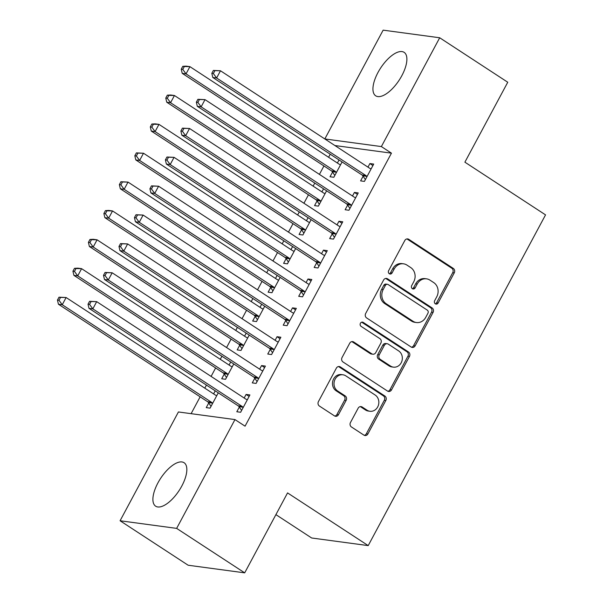 <?xml version="1.0" encoding="UTF-8"?>
<svg xmlns="http://www.w3.org/2000/svg" width="603" height="603" viewBox="0 0 603 603"><rect width="100%" height="100%" fill="white"/><g stroke="black" fill="none" stroke-linecap="round" stroke-linejoin="round"><path stroke-width="0.9" d="M435.328 303.814A2.284 2.028 97.7 0 0 438.125 302.962L454.263 272.865A3.271 2.894 97.7 0 0 453.305 268.418L408.774 239.323A3.271 2.894 97.7 0 0 407.696 238.916A3.271 2.894 97.7 0 0 404.786 240.537L388.649 270.634A2.284 2.028 97.7 0 0 390.073 274.033A2.284 2.028 97.7 0 0 392.108 272.895L394.196 268.998A10.455 9.264 97.7 0 1 403.513 263.812A10.455 9.264 97.7 0 1 406.972 265.109L410.688 267.536A10.455 9.264 97.7 0 1 413.741 281.774L411.653 285.671A2.284 2.028 97.7 0 0 415.113 287.933L417.208 284.036A10.455 9.264 97.7 0 1 426.517 278.842A10.455 9.264 97.7 0 1 429.984 280.146L433.693 282.566A10.455 9.264 97.7 0 1 436.745 296.804L434.657 300.701A2.284 2.028 97.7 0 0 435.328 303.814M435.343 303.829A2.284 2.028 97.7 0 0 436.595 302.759L452.732 272.662A3.271 2.894 97.7 0 0 451.775 268.214L407.251 239.112A3.271 2.894 97.7 0 0 406.912 238.931M389.327 273.762A2.284 2.028 97.7 0 0 390.578 272.692L392.666 268.795L394.196 268.998M412.339 288.792A2.284 2.028 97.7 0 0 413.59 287.721L415.678 283.832L417.208 284.036M157.948 482.852A25.967 11.08 123.2 0 1 184.073 462.72A25.967 11.08 123.2 0 1 181.789 486.063A25.967 11.08 123.2 0 1 155.664 506.196A25.967 11.08 123.2 0 1 157.948 482.852M377.991 72.466A25.967 11.08 123.2 0 1 404.116 52.34A25.967 11.08 123.2 0 1 401.839 75.684A25.967 11.08 123.2 0 1 375.707 95.817A25.967 11.08 123.2 0 1 377.991 72.466M350.471 422.515A3.271 2.894 97.7 0 0 351.428 426.962L363.918 435.125A3.271 2.894 97.7 0 0 365.003 435.532A3.271 2.894 97.7 0 0 367.913 433.911L385.837 400.482A3.271 2.894 97.7 0 0 384.88 396.035L340.348 366.933A3.271 2.894 97.7 0 0 339.27 366.526A3.271 2.894 97.7 0 0 336.353 368.154L318.437 401.575A3.271 2.894 97.7 0 0 319.386 406.03L334.477 415.889A3.271 2.894 97.7 0 0 335.562 416.296A3.271 2.894 97.7 0 0 338.471 414.668L346.145 400.369A3.271 2.894 97.7 0 0 345.187 395.915L337.703 391.03A8.744 7.749 97.7 0 1 334.477 380.712A8.744 7.749 97.7 0 1 342.934 374.787A8.744 7.749 97.7 0 1 345.828 375.873L375.149 395.025A8.744 7.749 97.7 0 1 378.375 405.337A8.744 7.749 97.7 0 1 369.918 411.269A8.744 7.749 97.7 0 1 367.023 410.183L362.132 406.987A3.271 2.894 97.7 0 0 361.054 406.588A3.271 2.894 97.7 0 0 358.144 408.208L350.471 422.515M234.974 419.582L176.641 528.386L120.08 520.758L178.42 411.962L234.974 419.582L245.059 426.17L391.445 153.162L381.367 146.574L324.821 138.954L383.146 30.15L439.7 37.77L381.367 146.574M439.7 37.77L507.756 82.242L464.89 162.177L545.542 214.879L368.207 545.609L287.556 492.907L244.69 572.85L176.641 528.386M411.156 347.026A3.271 2.894 97.7 0 0 412.241 347.434A3.271 2.894 97.7 0 0 415.15 345.813L433.075 312.384A3.271 2.894 97.7 0 0 432.117 307.937L387.586 278.835A3.271 2.894 97.7 0 0 386.508 278.428A3.271 2.894 97.7 0 0 383.591 280.056L365.674 313.477A3.271 2.894 97.7 0 0 366.624 317.932L411.156 347.026M409.452 356.433L391.528 389.862A3.271 2.894 97.7 0 1 388.618 391.483A3.271 2.894 97.7 0 1 387.541 391.076L343.009 361.981A3.271 2.894 97.7 0 1 342.052 357.526L349.725 343.22A3.271 2.894 97.7 0 1 352.634 341.599A3.271 2.894 97.7 0 1 353.712 342.007L371.772 353.81A3.271 2.894 97.7 0 0 372.858 354.21A3.271 2.894 97.7 0 0 375.767 352.589L380.855 343.099A3.271 2.894 97.7 0 0 379.905 338.652L361.099 326.366A2.284 2.028 97.7 0 1 363.225 322.401L408.502 351.986A3.271 2.894 97.7 0 1 409.452 356.433L407.922 356.23L390.005 389.651L391.528 389.862M275.903 514.63L311.645 537.989L368.207 545.609M254.79 378.224L252.28 382.89L256.102 383.41L265.388 366.096L261.566 365.576L259.644 369.157M230.715 361.981L229.072 365.041M224.218 374.101L221.716 378.774L225.537 379.287L233.753 363.963M285.739 320.502L283.229 325.175L287.051 325.688L296.337 308.374L292.515 307.862L290.593 311.442M261.664 304.259L260.021 307.319M255.167 316.379L252.657 321.052L256.479 321.572L264.702 306.241M316.688 262.787L314.178 267.453L318 267.973L327.286 250.652L323.464 250.139L321.542 253.72M292.613 246.544L290.97 249.604M286.116 258.664L283.606 263.338L287.427 263.85L295.651 248.526M347.637 205.065L345.127 209.738L348.949 210.251L358.235 192.937L354.413 192.425L352.491 196.005M323.562 188.822L321.919 191.882M317.065 200.942L314.555 205.615L318.376 206.128L326.6 190.804M391.445 153.162L334.906 145.542M330.233 154.217L328.597 157.27M323.939 165.953L319.417 174.388M314.758 183.071L313.123 186.131M308.465 194.814L303.942 203.249M299.284 211.932L297.648 214.992M292.99 223.675L288.468 232.11M283.809 240.793L282.174 243.853M277.516 252.536L272.993 260.971M268.343 269.654L266.699 272.714M262.041 281.397L257.519 289.832M252.868 298.515L251.225 301.568M246.567 310.251L242.044 318.686M237.394 327.369L235.75 330.429M231.092 339.112L226.57 347.547M221.919 356.23L220.276 359.29M215.618 367.973L211.095 376.408M206.445 385.091L204.801 388.151M200.143 396.834L191.113 413.673M339.037 159.961L337.394 163.021M332.539 172.089L330.029 176.754L333.851 177.274L342.067 161.951M363.112 176.204L360.602 180.877L364.423 181.39L373.709 164.076L369.888 163.564L367.966 167.144M308.088 217.683L306.445 220.743M301.59 229.803L299.08 234.477L302.902 234.989L311.125 219.665M332.163 233.926L329.653 238.6L333.474 239.112L342.76 221.798L338.939 221.278L337.017 224.866M277.139 275.405L275.496 278.458M270.641 287.525L268.131 292.191L271.953 292.711L280.176 277.388M301.214 291.641L298.704 296.314L302.525 296.827L311.811 279.513L307.99 279.001L306.068 282.581M246.19 333.12L244.547 336.18M239.693 345.24L237.19 349.913L241.012 350.426L249.227 335.102M270.265 349.363L267.755 354.036L271.576 354.549L280.862 337.235L277.041 336.715L275.119 340.303M215.241 390.842L213.598 393.902M208.744 402.962L206.241 407.636L210.063 408.148L218.278 392.824M239.316 407.078L236.806 411.751L240.627 412.271L249.913 394.95L246.092 394.437L244.17 398.018M244.69 572.85L188.136 565.23L120.08 520.758M369.888 163.564L372.925 165.546M354.413 192.425L357.451 194.407M338.939 221.278L341.976 223.261M323.464 250.139L326.502 252.122M307.99 279.001L311.027 280.983M292.515 307.862L295.553 309.844M277.041 336.715L280.078 338.698M261.566 365.576L264.604 367.559M246.092 394.437L249.129 396.42M426.517 278.842L424.987 278.639A10.455 9.264 97.7 0 0 415.678 283.832M403.513 263.812L401.982 263.609A10.455 9.264 97.7 0 0 392.666 268.795M411.495 347.215A3.271 2.894 97.7 0 0 413.62 345.602L431.544 312.181A3.271 2.894 97.7 0 0 430.587 307.726L386.056 278.631A3.271 2.894 97.7 0 0 385.724 278.443M427.942 313.236A2.284 2.028 97.7 0 0 427.271 310.123L388.181 284.578A2.284 2.028 97.7 0 0 385.385 285.43L383.184 289.538A10.455 9.264 97.7 0 0 386.244 303.776L412.957 321.233A10.455 9.264 97.7 0 0 416.424 322.537A10.455 9.264 97.7 0 0 425.733 317.344L427.942 313.236M387.428 284.299L385.897 284.088A2.284 2.028 97.7 0 0 383.862 285.227L385.385 285.43M416.424 322.537L414.894 322.326A10.455 9.264 97.7 0 1 411.434 321.03L384.714 303.573A10.455 9.264 97.7 0 1 381.654 289.334L383.862 285.227M387.872 391.264A3.271 2.894 97.7 0 0 390.005 389.651M372.858 354.21L371.327 354.006A3.271 2.894 97.7 0 1 370.25 353.599L352.19 341.803A3.271 2.894 97.7 0 0 351.851 341.615M363.225 322.401L361.694 322.198A2.284 2.028 97.7 0 0 361.679 322.183L406.972 351.775L408.502 351.986M390.518 366.051A8.744 7.749 97.7 0 0 393.412 367.137A8.744 7.749 97.7 0 0 401.869 361.212A8.744 7.749 97.7 0 0 398.643 350.901L388.309 344.147A3.271 2.894 97.7 0 0 387.232 343.74A3.271 2.894 97.7 0 0 384.322 345.368L379.234 354.858A3.271 2.894 97.7 0 0 380.184 359.305L390.518 366.051L388.988 365.848A8.744 7.749 97.7 0 0 391.882 366.933L393.412 367.137M387.232 343.74L385.701 343.537A3.271 2.894 97.7 0 0 382.792 345.157L384.322 345.368M388.988 365.848L378.661 359.102A3.271 2.894 97.7 0 1 377.704 354.647L382.792 345.157M407.922 356.23A3.271 2.894 97.7 0 0 406.972 351.775M369.918 411.269L368.388 411.065A8.744 7.749 97.7 0 1 365.493 409.98L360.609 406.784A3.271 2.894 97.7 0 0 360.27 406.595M342.934 374.787L341.404 374.584A8.744 7.749 97.7 0 0 332.946 380.508A8.744 7.749 97.7 0 0 336.173 390.819L337.703 391.03M334.816 416.07A3.271 2.894 97.7 0 0 336.941 414.465L344.615 400.158A3.271 2.894 97.7 0 0 343.657 395.711L336.173 390.819M364.25 435.313A3.271 2.894 97.7 0 0 366.383 433.7L384.307 400.279A3.271 2.894 97.7 0 0 383.35 395.824L338.818 366.73A3.271 2.894 97.7 0 0 338.487 366.541M340.635 164.627L340.175 164.559A3.332 2.947 -82.3 0 1 339.12 164.152L189.915 66.654L186.041 73.868L182.219 73.355L331.431 170.853A3.332 2.947 -82.3 0 1 332.261 171.674L334.823 175.465M182.784 69.405L184.33 66.518L182.799 66.315L181.254 69.202L182.784 69.405L186.041 73.868L335.253 171.365A3.332 2.947 -82.3 0 1 336.082 172.187L336.361 172.601M182.799 66.315L186.093 66.142L189.915 66.654L184.33 66.518M182.219 73.355L181.254 69.202M213.372 70.438L211.826 73.325L213.356 73.528L214.902 70.641L213.372 70.438L220.487 70.777L369.692 168.267A3.332 2.947 97.7 0 0 370.747 168.674L371.207 168.75M214.902 70.641L220.487 70.777L216.613 77.991L212.791 77.47L362.004 174.968A3.332 2.947 97.7 0 1 362.833 175.797L365.395 179.588M366.933 176.724L366.654 176.31A3.332 2.947 97.7 0 0 365.825 175.488L216.613 77.991L213.356 73.528M211.826 73.325L212.791 77.47M325.16 193.488L324.7 193.412A3.332 2.947 -82.3 0 1 323.645 193.013L174.44 95.515L170.566 102.729L166.745 102.216L315.957 199.706A3.332 2.947 -82.3 0 1 316.786 200.535L319.349 204.327M167.31 98.266L168.855 95.38L167.325 95.176L165.78 98.063L167.31 98.266L170.566 102.729L319.778 200.226A3.332 2.947 -82.3 0 1 320.608 201.048L320.886 201.462M167.325 95.176L170.619 94.995L174.44 95.515L168.855 95.38M166.745 102.216L165.78 98.063M309.686 222.349L309.226 222.273A3.332 2.947 -82.3 0 1 308.171 221.866L158.966 124.369L155.099 131.59L151.278 131.07L300.482 228.567A3.332 2.947 -82.3 0 1 301.312 229.389L303.874 233.188M151.835 127.127L153.381 124.241L151.85 124.037L150.305 126.924L151.835 127.127L155.099 131.59L304.304 229.087A3.332 2.947 -82.3 0 1 305.133 229.909L305.412 230.316M151.85 124.037L155.144 123.856L158.966 124.369L153.381 124.241M151.278 131.07L150.305 126.924M197.897 99.299L196.352 102.186L197.882 102.389L199.427 99.503L197.897 99.299L205.012 99.631L354.217 197.128A3.332 2.947 97.7 0 0 355.273 197.535L355.732 197.611M199.427 99.503L205.012 99.631L201.138 106.852L197.317 106.332L346.529 203.829A3.332 2.947 97.7 0 1 347.358 204.651L349.921 208.45M351.459 205.578L351.18 205.171A3.332 2.947 97.7 0 0 350.351 204.342L201.138 106.852L197.882 102.389M196.352 102.186L197.317 106.332M182.423 128.153L180.877 131.039L182.407 131.25L183.953 128.364L182.423 128.153L189.538 128.492L338.743 225.989A3.332 2.947 97.7 0 0 339.798 226.396L340.258 226.464M183.953 128.364L189.538 128.492L185.664 135.705L181.842 135.193L331.055 232.69A3.332 2.947 97.7 0 1 331.884 233.512L334.446 237.303M335.984 234.439L335.705 234.024A3.332 2.947 97.7 0 0 334.876 233.203L185.664 135.705L182.407 131.25M180.877 131.039L181.842 135.193M294.211 251.202L293.751 251.134A3.332 2.947 -82.3 0 1 292.696 250.727L143.491 153.23L139.625 160.443L135.803 159.931L285.008 257.428A3.332 2.947 -82.3 0 1 285.837 258.25L288.4 262.041M136.361 155.989L137.906 153.102L136.376 152.891L134.831 155.778L136.361 155.989L139.625 160.443L288.829 257.941A3.332 2.947 -82.3 0 1 289.659 258.77L289.937 259.177M136.376 152.891L143.491 153.23L137.906 153.102M135.803 159.931L134.831 155.778M278.737 280.063L278.277 279.996A3.332 2.947 -82.3 0 1 277.222 279.588L128.017 182.091L124.15 189.304L120.329 188.792L269.533 286.289A3.332 2.947 -82.3 0 1 270.363 287.111L272.925 290.902M120.886 184.842L122.432 181.963L120.902 181.752L119.356 184.639L120.886 184.842L124.15 189.304L273.355 286.802A3.332 2.947 -82.3 0 1 274.184 287.623L274.463 288.038M120.902 181.752L128.017 182.091L122.432 181.963M120.329 188.792L119.356 184.639M166.948 157.014L165.403 159.901L166.933 160.104L168.478 157.225L166.948 157.014L174.063 157.353L323.268 254.85A3.332 2.947 97.7 0 0 324.324 255.257L324.783 255.325M168.478 157.225L174.063 157.353L170.189 164.566L166.368 164.054L315.58 261.551A3.332 2.947 97.7 0 1 316.409 262.373L318.972 266.164M320.51 263.3L320.231 262.885A3.332 2.947 97.7 0 0 319.402 262.064L170.189 164.566L166.933 160.104M165.403 159.901L166.368 164.054M151.474 185.875L149.928 188.762L151.459 188.965L153.004 186.078L151.474 185.875L158.589 186.214L307.794 283.712A3.332 2.947 97.7 0 0 308.849 284.111L309.309 284.186M153.004 186.078L158.589 186.214L154.715 193.427L150.893 192.915L300.106 290.405A3.332 2.947 97.7 0 1 300.935 291.234L303.497 295.025M305.035 292.161L304.756 291.746A3.332 2.947 97.7 0 0 303.927 290.925L154.715 193.427L151.459 188.965M149.928 188.762L150.893 192.915M263.262 308.924L262.802 308.857A3.332 2.947 -82.3 0 1 261.747 308.45L112.542 210.952L108.676 218.165L104.854 217.653L254.059 315.15A3.332 2.947 -82.3 0 1 254.888 315.972L257.451 319.763M105.412 213.703L106.957 210.816L105.427 210.613L103.882 213.5L105.412 213.703L108.676 218.165L257.88 315.663A3.332 2.947 -82.3 0 1 258.71 316.485L258.989 316.899M105.427 210.613L108.721 210.432L112.542 210.952L106.957 210.816M104.854 217.653L103.882 213.5M135.999 214.736L134.454 217.623L135.984 217.826L137.529 214.939L135.999 214.736L143.115 215.067L292.319 312.565A3.332 2.947 97.7 0 0 293.375 312.972L293.834 313.047M137.529 214.939L143.115 215.067L139.248 222.288L135.426 221.768L284.631 319.266A3.332 2.947 97.7 0 1 285.46 320.087L288.023 323.886M289.561 321.015L289.282 320.608A3.332 2.947 97.7 0 0 288.453 319.786L139.248 222.288L135.984 217.826M134.454 217.623L135.426 221.768M247.788 337.786L247.328 337.71A3.332 2.947 -82.3 0 1 246.273 337.303L97.068 239.813L93.201 247.026L89.38 246.506L238.584 344.004A3.332 2.947 -82.3 0 1 239.414 344.833L241.976 348.624M89.937 242.564L91.483 239.677L89.953 239.474L88.407 242.361L89.937 242.564L93.201 247.026L242.406 344.524A3.332 2.947 -82.3 0 1 243.235 345.346L243.514 345.76M89.953 239.474L93.246 239.293L97.068 239.813L91.483 239.677M89.38 246.506L88.407 242.361M120.525 243.597L118.979 246.476L120.51 246.687L122.055 243.8L120.525 243.597L127.64 243.929L276.845 341.426A3.332 2.947 97.7 0 0 277.9 341.833L278.36 341.901M122.055 243.8L127.64 243.929L123.773 251.142L119.952 250.629L269.157 348.127A3.332 2.947 97.7 0 1 269.986 348.949L272.548 352.74M274.086 349.876L273.807 349.469A3.332 2.947 97.7 0 0 272.978 348.64L123.773 251.142L120.51 246.687M118.979 246.476L119.952 250.629M232.313 366.647L231.854 366.571A3.332 2.947 -82.3 0 1 230.798 366.164L81.593 268.667L77.727 275.888L73.905 275.367L223.11 372.865A3.332 2.947 -82.3 0 1 223.939 373.687L226.502 377.486M74.463 271.425L76.008 268.539L74.478 268.335L72.933 271.214L74.463 271.425L77.727 275.888L226.932 373.378A3.332 2.947 -82.3 0 1 227.761 374.207L228.04 374.614M74.478 268.335L77.772 268.154L81.593 268.667L76.008 268.539M73.905 275.367L72.933 271.214M105.05 272.45L103.505 275.337L105.035 275.548L106.58 272.662L105.05 272.45L112.166 272.79L261.37 370.287A3.332 2.947 97.7 0 0 262.426 370.694L262.885 370.762M106.58 272.662L112.166 272.79L108.299 280.003L104.477 279.49L253.682 376.988A3.332 2.947 97.7 0 1 254.511 377.81L257.074 381.601M258.612 378.737L258.333 378.322A3.332 2.947 97.7 0 0 257.504 377.501L108.299 280.003L105.035 275.548M103.505 275.337L104.477 279.49M216.839 395.5L216.379 395.432A3.332 2.947 -82.3 0 1 215.324 395.025L66.119 297.528L62.252 304.741L58.431 304.229L207.636 401.726A3.332 2.947 -82.3 0 1 208.465 402.548L211.027 406.339M58.988 300.286L60.534 297.4L59.004 297.189L57.458 300.075L58.988 300.286L62.252 304.741L211.457 402.239A3.332 2.947 -82.3 0 1 212.286 403.06L212.565 403.475M59.004 297.189L66.119 297.528L60.534 297.4M58.431 304.229L57.458 300.075M89.576 301.312L88.03 304.198L89.561 304.402L91.106 301.515L89.576 301.312L96.691 301.651L245.896 399.148A3.332 2.947 97.7 0 0 246.951 399.555L247.411 399.623M91.106 301.515L96.691 301.651L92.824 308.864L89.003 308.352L238.208 405.849A3.332 2.947 97.7 0 1 239.037 406.671L241.599 410.462M243.137 407.598L242.858 407.183A3.332 2.947 97.7 0 0 242.029 406.362L92.824 308.864L89.561 304.402M88.03 304.198L89.003 308.352M436.595 302.759L438.125 302.962M390.578 272.692L392.108 272.895M413.59 287.721L415.113 287.933M407.251 239.112L408.774 239.323M451.775 268.214L453.305 268.418M452.732 272.662L454.263 272.865M386.056 278.631L387.586 278.835M430.587 307.726L432.117 307.937M431.544 312.181L433.075 312.384M413.62 345.602L415.15 345.813M381.654 289.334L383.184 289.538M384.714 303.573L386.244 303.776M411.434 321.03L412.957 321.233M352.19 341.803L353.712 342.007M370.25 353.599L371.772 353.81M377.704 354.647L379.234 354.858M378.661 359.102L380.184 359.305M360.609 406.784L362.132 406.987M365.493 409.98L367.023 410.183M343.657 395.711L345.187 395.915M344.615 400.158L346.145 400.369M336.941 414.465L338.471 414.668M338.818 366.73L340.348 366.933M383.35 395.824L384.88 396.035M384.307 400.279L385.837 400.482M366.383 433.7L367.913 433.911M331.431 170.853L335.253 171.365M332.261 171.674L336.082 172.187M366.654 176.31L362.833 175.797M365.825 175.488L362.004 174.968M315.957 199.706L319.778 200.226M316.786 200.535L320.608 201.048M300.482 228.567L304.304 229.087M301.312 229.389L305.133 229.909M351.18 205.171L347.358 204.651M350.351 204.342L346.529 203.829M335.705 234.024L331.884 233.512M334.876 233.203L331.055 232.69M285.008 257.428L288.829 257.941M285.837 258.25L289.659 258.77M269.533 286.289L273.355 286.802M270.363 287.111L274.184 287.623M320.231 262.885L316.409 262.373M319.402 262.064L315.58 261.551M304.756 291.746L300.935 291.234M303.927 290.925L300.106 290.405M254.059 315.15L257.88 315.663M254.888 315.972L258.71 316.485M289.282 320.608L285.46 320.087M288.453 319.786L284.631 319.266M238.584 344.004L242.406 344.524M239.414 344.833L243.235 345.346M273.807 349.469L269.986 348.949M272.978 348.64L269.157 348.127M223.11 372.865L226.932 373.378M223.939 373.687L227.761 374.207M258.333 378.322L254.511 377.81M257.504 377.501L253.682 376.988M207.636 401.726L211.457 402.239M208.465 402.548L212.286 403.06M242.858 407.183L239.037 406.671M242.029 406.362L238.208 405.849"/></g></svg>
